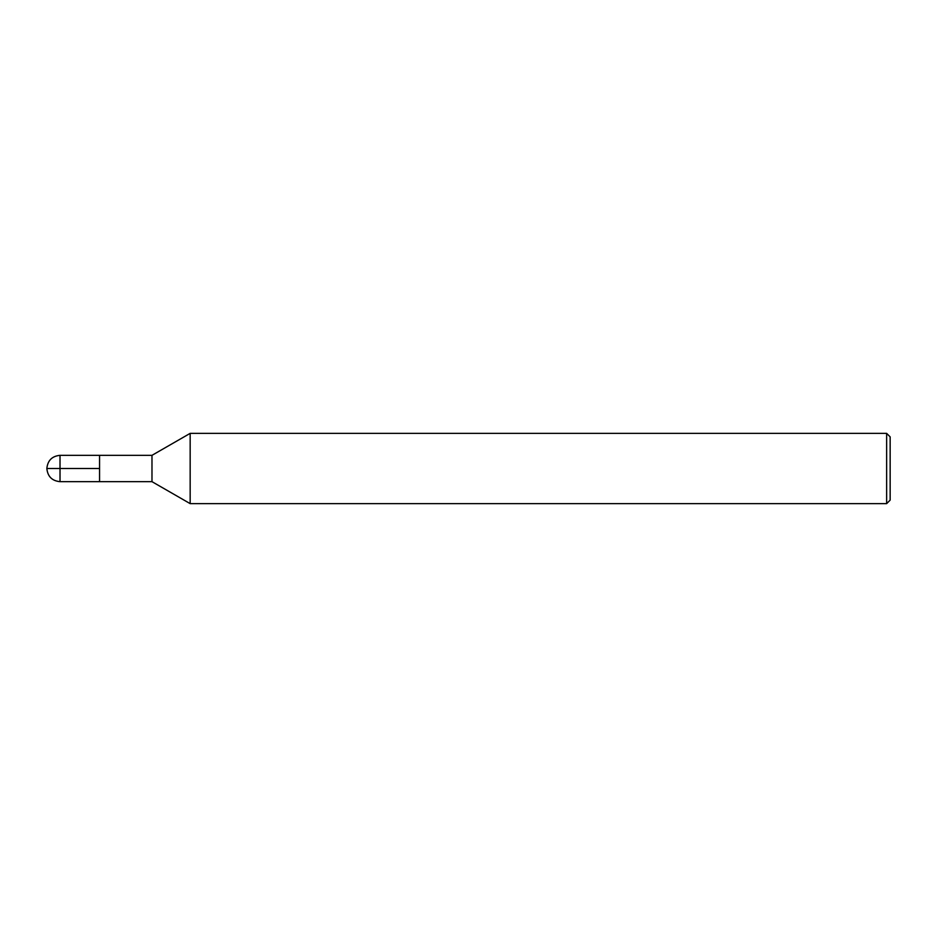 <?xml version="1.0" encoding="UTF-8"?>
<svg xmlns="http://www.w3.org/2000/svg" width="937" height="937" viewBox="0 0 937 937"><rect width="100%" height="100%" fill="white"/><g stroke="black" fill="none" stroke-linecap="round" stroke-linejoin="round"><path stroke-width="1.41" d="M190.164 503.637L190.164 433.362L151.981 455.335L151.981 481.665L190.164 503.637L886.636 503.637L886.636 433.362L190.164 433.362M886.636 503.637L890.15 500.124L890.15 436.876L886.636 433.362M151.981 481.665L60.015 481.665L60.015 455.335L99.556 455.335L99.556 481.665L99.556 455.335L151.981 455.335M99.556 468.5L46.85 468.5C47.646 476.488 52.039 480.88 60.015 481.665M60.015 455.335C52.039 456.12 47.646 460.512 46.85 468.5"/></g></svg>
